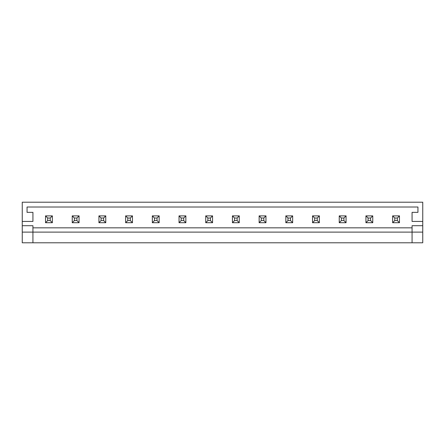 <?xml version="1.0" encoding="UTF-8"?>
<svg xmlns="http://www.w3.org/2000/svg" width="445" height="445" viewBox="0 0 445 445"><rect width="100%" height="100%" fill="white"/><g stroke="black" fill="none" stroke-linecap="round" stroke-linejoin="round"><path stroke-width="0.67" d="M22.25 242.792L422.75 242.792L422.75 202.208L22.25 202.208L22.25 242.792M422.75 225.704L412.07 225.704L412.07 242.792M22.25 225.704L32.93 225.704L32.93 232.112L422.75 232.112M22.25 232.112L32.93 232.112L32.93 242.792M22.25 221.432L32.93 221.432L32.93 212.354L27.056 212.354L27.056 207.014L417.944 207.014L417.944 212.354L412.07 212.354L412.07 221.432L422.75 221.432M32.93 227.84L412.07 227.84M265.965 215.881L259.135 215.881L259.135 222.711L265.965 222.711L265.965 215.881L263.829 218.017L263.829 220.575L265.965 222.711M292.665 215.881L285.835 215.881L285.835 222.711L292.665 222.711L292.665 215.881L290.529 218.017L290.529 220.575L292.665 222.711M319.365 215.881L319.365 222.711L312.535 222.711L312.535 215.881L319.365 215.881L317.229 218.017L317.229 220.575L319.365 222.711M372.765 215.881L365.935 215.881L365.935 222.711L372.765 222.711L372.765 215.881L370.629 218.017L370.629 220.575L372.765 222.711M346.065 215.881L339.235 215.881L339.235 222.711L346.065 222.711L346.065 215.881L343.929 218.017L343.929 220.575L346.065 222.711M132.465 215.881L132.465 222.711L125.635 222.711L125.635 215.881L132.465 215.881L130.329 218.017L130.329 220.575L132.465 222.711M159.165 215.881L159.165 222.711L152.335 222.711L152.335 215.881L159.165 215.881L157.029 218.017L157.029 220.575L159.165 222.711M185.865 215.881L179.035 215.881L179.035 222.711L185.865 222.711L185.865 215.881L183.729 218.017L183.729 220.575L185.865 222.711M239.265 215.881L232.435 215.881L232.435 222.711L239.265 222.711L239.265 215.881L237.129 218.017L237.129 220.575L239.265 222.711M212.565 215.881L212.565 222.711L205.735 222.711L205.735 215.881L212.565 215.881L210.429 218.017L210.429 220.575L212.565 222.711M79.065 215.881L72.235 215.881L72.235 222.711L79.065 222.711L79.065 215.881L76.929 218.017L76.929 220.575L79.065 222.711M105.765 215.881L98.935 215.881L98.935 222.711L105.765 222.711L105.765 215.881L103.629 218.017L103.629 220.575L105.765 222.711M399.465 215.881L399.465 222.711L392.635 222.711L392.635 215.881L399.465 215.881L397.329 218.017L397.329 220.575L399.465 222.711M52.365 215.881L52.365 222.711L45.535 222.711L45.535 215.881L52.365 215.881L50.229 218.017L50.229 220.575L52.365 222.711M259.135 215.881L261.271 218.017L261.271 220.575L259.135 222.711M261.271 218.017L263.829 218.017M261.271 220.575L263.829 220.575M285.835 215.881L287.971 218.017L287.971 220.575L285.835 222.711M287.971 218.017L290.529 218.017M287.971 220.575L290.529 220.575M312.535 215.881L314.671 218.017L314.671 220.575L312.535 222.711M314.671 220.575L317.229 220.575M314.671 218.017L317.229 218.017M365.935 215.881L368.071 218.017L368.071 220.575L365.935 222.711M368.071 220.575L370.629 220.575M368.071 218.017L370.629 218.017M339.235 215.881L341.371 218.017L341.371 220.575L339.235 222.711M341.371 218.017L343.929 218.017M341.371 220.575L343.929 220.575M125.635 215.881L127.771 218.017L127.771 220.575L125.635 222.711M127.771 220.575L130.329 220.575M127.771 218.017L130.329 218.017M152.335 215.881L154.471 218.017L154.471 220.575L152.335 222.711M154.471 220.575L157.029 220.575M154.471 218.017L157.029 218.017M179.035 215.881L181.171 218.017L181.171 220.575L179.035 222.711M181.171 218.017L183.729 218.017M181.171 220.575L183.729 220.575M232.435 215.881L234.571 218.017L234.571 220.575L232.435 222.711M234.571 218.017L237.129 218.017M234.571 220.575L237.129 220.575M205.735 215.881L207.871 218.017L207.871 220.575L205.735 222.711M207.871 220.575L210.429 220.575M207.871 218.017L210.429 218.017M72.235 215.881L74.371 218.017L74.371 220.575L72.235 222.711M74.371 218.017L76.929 218.017M74.371 220.575L76.929 220.575M98.935 215.881L101.071 218.017L101.071 220.575L98.935 222.711M101.071 220.575L103.629 220.575M101.071 218.017L103.629 218.017M392.635 215.881L394.771 218.017L394.771 220.575L392.635 222.711M394.771 220.575L397.329 220.575M394.771 218.017L397.329 218.017M45.535 215.881L47.671 218.017L47.671 220.575L45.535 222.711M47.671 220.575L50.229 220.575M47.671 218.017L50.229 218.017"/></g></svg>
